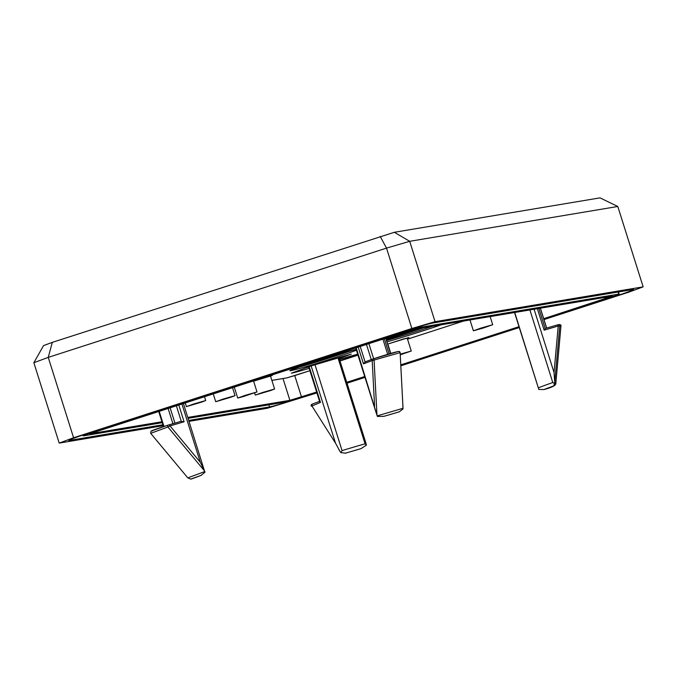 <?xml version="1.0" encoding="UTF-8"?>
<svg xmlns="http://www.w3.org/2000/svg" width="677" height="677" viewBox="0 0 677 677"><rect width="100%" height="100%" fill="white"/><g stroke="black" fill="none" stroke-linecap="round" stroke-linejoin="round"><path stroke-width="1.02" d="M339.245 358.573L351.16 354.139M351.321 354.096A78.921 2.48 162.5 0 0 310.87 365.969L351.245 354.122M291.508 373.145L291.347 373.205A35.077 1.1 162.5 0 0 309.177 368.364M231.153 397.128L215.726 401.723L223.182 399.049L235.029 395.639L231.153 397.128M201.839 402.036L186.42 406.632L193.867 403.949L205.715 400.539L201.839 402.036M161.938 421.754L89.592 433.83L412.454 329.606L612.499 296.128L543.707 318.689M188.104 418.352L283.621 402.366A16.866 0.533 162.5 0 0 302.949 396.688L316.709 392.245M346.802 382.522L364.776 376.717M400.784 365.089L519.056 326.881M543.775 318.892L606.761 298.549A16.866 0.533 162.5 0 0 619.184 294.089A16.866 0.533 162.5 0 0 618.761 294.106L418.716 327.583A16.866 0.533 162.5 0 0 399.396 333.253L95.575 431.393A16.866 0.533 162.5 0 0 83.161 435.853A16.866 0.533 162.5 0 0 83.584 435.844L162.235 422.676M316.641 392.042L289.891 400.344L187.817 417.421M518.988 326.678L400.776 364.861M364.717 376.514L346.734 382.319M316.853 392.711L306.241 396.138A32.039 1.007 -17.5 0 1 269.531 406.919L188.765 420.434M163.182 425.689L59.195 443.096L73.59 437.757L411.861 328.489L435.049 321.677L643.15 286.853L628.755 292.185L543.986 319.569M316.921 392.922L267.297 408.265L189.052 421.356M519.267 327.55L400.826 365.817M364.988 377.394L347.013 383.199M162.886 424.767L69.486 440.397A32.039 1.007 -17.5 0 1 68.682 440.422A32.039 1.007 -17.5 0 1 92.284 431.951L396.096 333.803A32.039 1.007 -17.5 0 1 432.815 323.031L632.86 289.553A32.039 1.007 -17.5 0 1 633.655 289.528A32.039 1.007 -17.5 0 1 610.062 297.998L543.927 319.358M519.2 327.346L400.809 365.588M364.928 377.182L346.946 382.987M411.861 328.489L386.516 248.112L409.703 241.308L617.805 206.477L643.15 286.853M435.049 321.677L409.703 241.308L394.336 232.287L52.315 342.359L43.54 345.608L33.85 362.72L48.245 357.388L386.516 248.112L380.203 236.434M59.195 443.096L33.85 362.72M73.59 437.757L48.245 357.388L52.315 342.359M617.805 206.477L600.008 197.87L394.336 232.287M270.715 390.502L255.297 395.097L262.744 392.423L274.591 389.013L270.715 390.502M245.159 395.368L257.006 391.958L243.077 396.646L237.712 398.042L245.159 395.368M529.896 309.948L552.779 382.522L554.658 383.597L554.717 382.903L555.825 383.114C556.35 385.196 552.33 387.362 543.775 389.605L543.953 389.546A64.078 2.014 -17.5 0 1 553.498 386.008L543.953 389.546L538.833 389.461L514.528 312.52M538.833 389.461L514.74 312.486M553.498 386.008L554.658 383.597M537.377 308.695L544.147 330.156L558.212 326.026L560.945 326.009C561.199 324.825 560.277 324.393 558.178 324.706A1.346 1.269 -102.6 0 0 558.068 324.74L557.179 324.977M554.717 382.903L559.744 326.009A1.346 1.269 -102.6 0 0 558.178 324.706L557.154 324.985A1.346 0.719 -106.4 0 0 557.129 324.994L545.281 328.472L557.154 324.985A1.346 0.719 -106.4 0 1 558.212 326.026L554.04 372.545L554.708 382.234M544.147 330.156L545.273 328.472M338.94 357.583L365.665 442.343L366.409 445.161L365.072 443.833A67.455 2.116 162.5 0 0 342.063 450.594L340.92 452.642L340.099 451.559L335.504 443.139L311.733 405.65A1.346 1.142 -110.3 0 1 312.359 404.067L312.359 404.067A1.346 1.142 -110.3 0 1 312.419 404.042L319.586 401.385L312.359 404.067L311.335 406.208L320.466 402.417L319.662 401.605L308.678 366.782M366.409 445.161L360.985 448.648L345.152 453.277L360.985 448.648A64.078 2.014 -17.5 0 0 345.6 453.167L340.92 452.642M339.016 449.85L339.566 450.73M311.318 406.158A1.346 1.346 91.9 0 1 312.072 404.203L312.283 404.093M151.75 432.958L167.904 426.975L204.539 470.964L205.029 472.165L200.967 475.432A64.078 2.014 -17.5 0 1 191.413 478.969L201.45 475.254L190.618 479.13M204.784 471.564L188.756 477.497M204.403 470.727L183.349 403.272M150.632 433.229L151.039 431.114L167.498 425.325L167.904 426.975L170.02 425.918A1.346 0.719 -106.4 0 0 168.962 424.877A1.346 0.719 -106.4 0 0 168.937 424.885L167.507 425.325C154.593 429.506 149.549 431.367 152.384 430.927M204.539 470.964L200.324 462.315L170.02 425.918L184.085 421.788L180.844 421.39L168.988 424.868M358.099 346.819L363.473 363.845L365.081 361.924L372.765 359.047M402.857 405.142L402.942 408.993L399.32 411.811A64.078 2.014 -17.5 0 1 383.935 416.321L377.453 416.473L377.191 415.864L356.11 347.462M403.001 408.29L377.191 415.864M399.532 411.743L383.588 416.423L399.532 411.743M363.473 363.845L372.206 360.604L400.124 352.649M402.984 407.622L400.124 352.725A1.346 1.346 -88.1 0 0 398.753 351.397M376.971 415.263L374.102 360.359A1.346 0.465 -108.2 0 1 374.009 358.615A1.346 0.465 -108.2 0 1 374.017 358.615L372.892 359.005A1.346 1.142 -110.3 0 0 372.832 359.022A1.346 1.142 -110.3 0 1 372.832 359.022L398.372 351.465M374.567 406.022L372.206 360.604A1.346 1.142 -110.3 0 1 372.824 359.022L365.436 361.763M400.217 354.181L411.261 351.024L400.251 354.824M480.848 328.133L492.695 324.723L483.141 328.066L473.392 330.808L480.848 328.133M286.972 377.859A2.023 1.972 80.5 0 1 286.701 377.918L295.104 375.473A2.023 0.44 72.1 0 0 295.104 375.473L309.914 370.683L286.972 377.859L271.875 380.381M407.52 339.16L463.567 321.05L407.52 339.152M357.981 355.154L340.006 360.968L357.981 355.154M386.059 339.05A44.86 1.405 162.5 0 0 401.123 334.277A44.86 1.405 162.5 0 0 417.997 328.675M351.041 349.104A44.86 1.405 162.5 0 0 355.713 347.953M290.45 370.294L311.598 362.745L356.144 349.324A36.423 1.142 162.5 0 0 312.207 362.542A36.423 1.142 162.5 0 0 291.381 370.573A36.423 1.142 162.5 0 0 332.509 358.438A36.423 1.142 162.5 0 0 356.424 350.212M310.87 365.969L291.347 373.205M407.275 338.39L404.296 338.745L387.65 344.102L408.95 337.501M339.922 360.714A19.895 0.626 162.5 0 0 343.831 359.462A19.895 0.626 162.5 0 0 357.803 354.604M357.701 354.274A19.895 0.626 162.5 0 0 339.549 359.521L357.701 354.283M270.605 376.37L269.124 376.31L253.604 381.168L272.289 375.49M281.818 371.461A36.423 1.142 162.5 0 0 314.923 361.374A36.423 1.142 162.5 0 0 340.201 352.607M386.956 341.877A44.86 1.405 162.5 0 0 424.572 330.351A44.86 1.405 162.5 0 0 441.446 324.757M423.827 327.702A44.86 1.405 162.5 0 0 386.313 339.862L423.827 327.702M432.747 326.212A43.506 1.362 -17.5 0 1 423.87 329.115A43.506 1.362 -17.5 0 1 386.533 340.539M351.617 350.5A35.077 1.1 -17.5 0 1 331.815 357.194A35.077 1.1 -17.5 0 1 297.152 367.67M308.763 367.036A33.723 1.058 -17.5 0 1 305.073 368.119M605.297 298.794L604.857 297.406M301.485 396.934L294.749 375.583M289.891 400.344L283.011 378.536M95.575 431.393L95.432 430.927M399.396 333.253L399.252 332.796M418.716 327.583L418.496 326.864M618.761 294.106L618.101 292.015M306.241 396.138L306.097 395.673M269.531 406.919L268.871 404.829M69.486 440.397L69.35 439.974M610.062 297.998L609.909 297.516M552.779 382.522A67.455 2.116 162.5 0 0 538.486 387.819M554.04 372.545L534.085 309.245M538.858 308.45L545.188 328.54M540.322 308.204L546.593 328.083M337.967 357.871L365.072 443.833M342.063 450.594L314.983 364.708M311.141 365.885L335.504 443.139M309.169 366.595L320.466 402.417M163.978 426.459L159.129 411.091M168.023 408.223L172.906 423.717M174.937 423.125L170.037 407.571M176.299 405.548L181.267 421.306M178.72 404.77L184.085 421.788M181.859 403.754L200.324 462.315M366.375 344.144L371.25 359.605M373.645 358.734L368.796 343.366M360.113 346.175L365.081 361.924M382.81 338.838L387.693 354.316M389.114 353.893L384.223 338.382M385.619 337.933L390.527 353.479M291.432 373.171L310.904 365.961M286.701 377.918L271.883 380.406M213.179 393.633L215.726 401.723M232.431 387.413L235.029 395.639M185.176 402.68L186.42 406.632M204.429 396.46L205.715 400.539M183.425 403.247L183.729 404.22M83.161 435.853L82.899 435.04M619.184 294.089L618.507 291.948M254.611 392.939L255.297 395.097M270.47 375.938L274.591 389.013M234.183 386.855L237.712 398.042M253.435 380.635L257.006 391.958M560.971 326.009L555.851 383.123M540.398 308.196L546.669 328.066M158.63 411.261L163.479 426.62M190.779 479.121L187.834 477.903L150.607 433.246M167.498 425.325L180.844 421.39M355.611 347.623L376.437 413.681M374.009 358.615C387.447 354.266 395.723 351.862 398.829 351.405L400.141 352.683L402.942 406.42M385.695 337.908L390.604 353.462M387.836 344.034L390.79 353.402M407.139 337.95L411.261 351.024M469.982 319.976L473.392 330.808M490.14 316.608L492.695 324.723"/></g></svg>
